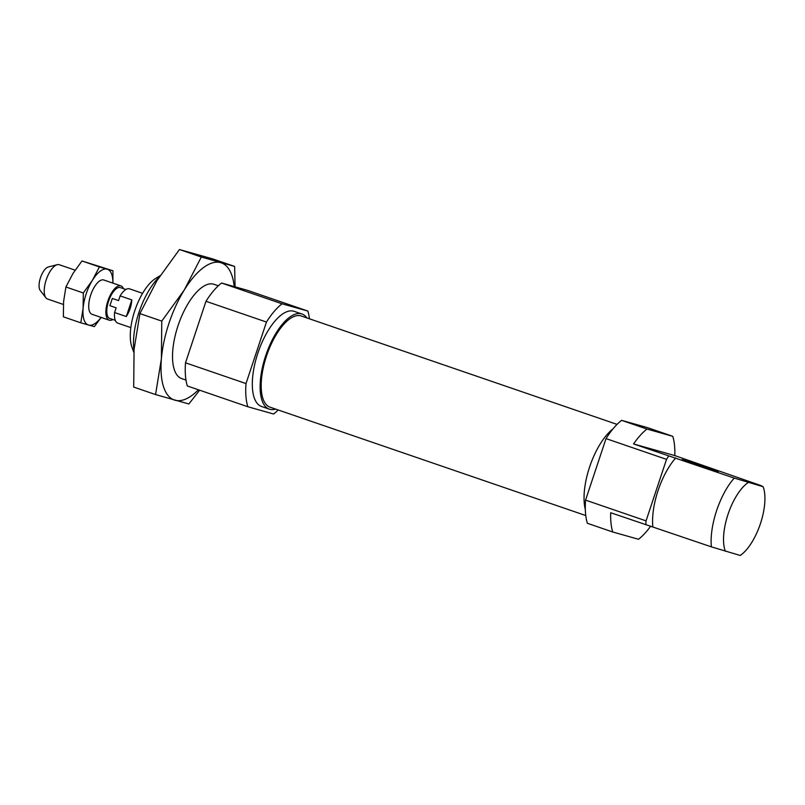 <?xml version="1.0" encoding="UTF-8"?>
<svg xmlns="http://www.w3.org/2000/svg" width="805" height="805" viewBox="0 0 805 805"><rect width="100%" height="100%" fill="white"/><g stroke="black" fill="none" stroke-linecap="round" stroke-linejoin="round"><path stroke-width="1.21" d="M275.622 409.091A50.292 20.769 -71.1 0 1 269.766 409.292A50.292 20.769 -71.1 0 1 269.313 409.151A50.292 20.769 -71.1 0 1 265.801 355.387A50.292 20.769 -71.1 0 1 301.513 313.87A50.292 20.769 -71.1 0 1 301.966 314.01A50.292 20.769 -71.1 0 1 306.906 317.935M269.313 409.151L261.504 406.475A50.292 20.769 -71.1 0 1 258.002 352.711A50.292 20.769 -71.1 0 1 293.704 311.193A50.292 20.769 -71.1 0 1 294.157 311.334L301.966 314.01M307.862 311.072L247.366 290.303L221.556 283.028L282.052 303.787L307.862 311.072A63.203 26.102 -71.1 0 1 309.452 318.81M278.168 409.966A63.203 26.102 -71.1 0 1 273.609 414.012L247.809 406.736L187.313 385.967A63.203 26.102 -71.1 0 1 185.512 362.803L246.008 383.562L266.465 322.05L205.969 301.291L185.512 362.803M133.841 352.389L131.96 347.257A40.783 16.845 -71.1 0 1 135.059 309.895A40.783 16.845 -71.1 0 1 155.566 278.51L160.094 275.682M205.969 301.291A63.203 26.102 -71.1 0 1 221.556 283.028M247.809 406.736A63.203 26.102 -71.1 0 1 246.008 383.562M266.465 322.05A63.203 26.102 -71.1 0 1 282.052 303.787M133.982 350.567A49.84 20.588 -71.1 0 1 159.088 277.222M718.201 471.74L682.107 459.564L705.301 466.84L718.201 471.74M650.671 526.148A63.203 26.102 -71.1 0 1 638.536 539.269L612.726 531.994A63.203 26.102 -71.1 0 1 610.703 512.735L711.368 546.857L740.228 555.47A40.783 16.845 108.9 0 0 760.343 523.914A40.783 16.845 108.9 0 0 763.251 487.095A40.783 16.845 108.9 0 0 763.1 486.703L734.251 478.079L633.585 443.958L674.801 455.59L761.48 485.767L763.251 487.095M674.801 455.59A63.203 26.102 -71.1 0 0 672.779 436.33L646.968 429.045A63.203 26.102 -71.1 0 0 633.585 443.958M672.779 436.33L647.411 427.616L621.601 420.341L646.968 429.045M585.557 500.116L646.053 520.875L666.52 459.363L606.024 438.604L585.557 500.116A63.203 26.102 108.9 0 0 587.358 523.28L612.726 531.994M612.997 428.874A50.292 20.769 108.9 0 0 585.316 509.515M748.237 482.507A40.783 16.845 108.9 0 0 728.002 514.405A40.783 16.845 108.9 0 0 725.355 551.274M621.601 420.341A63.203 26.102 108.9 0 0 606.024 438.604M646.053 520.875A63.203 26.102 108.9 0 0 645.831 524.79M668.713 456.012A63.203 26.102 108.9 0 0 666.52 459.363M675.707 457.985A49.84 20.588 108.9 0 0 652.825 526.762M734.251 478.079A49.84 20.588 108.9 0 0 711.368 546.857M214.442 284.467A49.84 20.588 108.9 0 0 213.546 284.155A49.84 20.588 108.9 0 0 203.413 286.399A49.84 20.588 108.9 0 0 178.348 324.757A49.84 20.588 108.9 0 0 174.574 370.421A49.84 20.588 108.9 0 0 182.091 378.722M155.556 394.571L133.7 387.074L134.073 349.4L139.919 313.598L156.955 280.623L179.455 249.53L201.31 257.026L184.275 290.001L161.775 321.104L161.392 358.778L155.556 394.571L188.873 403.979L199.63 390.194M139.919 313.598L161.775 321.104M179.455 249.53L212.772 258.928L234.627 266.425L201.31 257.026M235.07 286.842L234.627 266.425M234.225 286.6A72.49 29.946 108.9 0 0 220.701 262.661A72.49 29.946 108.9 0 0 184.275 290.001A72.49 29.946 108.9 0 0 161.392 358.778A72.49 29.946 108.9 0 0 174.947 400.216A72.49 29.946 108.9 0 0 198.422 389.781M585.758 515.542L269.997 407.159A48.189 19.904 -71.1 0 1 266.636 355.649A48.189 19.904 -71.1 0 1 300.849 315.872A48.189 19.904 -71.1 0 1 301.281 316.003L617.053 424.386M103.956 280.06A18.123 7.487 108.9 0 0 103.624 279.949A18.123 7.487 108.9 0 0 99.941 280.764A18.123 7.487 108.9 0 0 90.824 294.711A18.123 7.487 108.9 0 0 89.456 311.324A18.123 7.487 108.9 0 0 92.183 314.342M80.792 322.815L63.384 316.838L63.595 301.553L65.909 286.993L72.893 273.609L81.969 260.961L112.921 270.752L99.377 266.938L92.404 280.311L83.318 292.97L83.106 308.255L80.792 322.815L94.326 326.629L101.178 317.432M81.969 260.961L99.377 266.938M65.909 286.993L83.318 292.97M112.911 283.129L112.921 270.752M112.861 283.119A29.453 12.166 108.9 0 0 107.206 269.202A29.453 12.166 108.9 0 0 92.404 280.311A29.453 12.166 108.9 0 0 83.106 308.255A29.453 12.166 108.9 0 0 88.61 325.089A29.453 12.166 108.9 0 0 101.088 317.401M112.871 319.525A18.123 7.487 -71.1 0 1 109.359 320.229A18.123 7.487 -71.1 0 1 109.198 320.179A18.123 7.487 -71.1 0 1 107.93 300.808A18.123 7.487 -71.1 0 1 120.8 285.845A18.123 7.487 -71.1 0 1 120.961 285.896A18.123 7.487 -71.1 0 1 123.457 288.673M47.696 299.068A18.123 7.487 -71.1 0 1 47.525 299.017A18.123 7.487 -71.1 0 1 45.885 297.78A18.123 7.487 -71.1 0 1 46.338 279.446A18.123 7.487 -71.1 0 1 57.236 264.694A18.123 7.487 -71.1 0 1 59.137 264.684A18.123 7.487 -71.1 0 1 59.298 264.734A18.123 7.487 -71.1 0 1 59.459 264.795M109.933 318.518A16.311 6.732 -71.1 0 1 109.782 318.468A16.311 6.732 -71.1 0 1 108.645 301.03A16.311 6.732 -71.1 0 1 120.227 287.566A16.311 6.732 -71.1 0 1 120.378 287.616A16.311 6.732 -71.1 0 1 120.519 287.667M117.943 323.177A18.123 7.487 -71.1 0 1 117.782 323.127A18.123 7.487 -71.1 0 1 114.582 312.531L126.294 316.546C129.525 311.545 131.376 306.001 131.829 299.903L120.126 295.878A18.123 7.487 -71.1 0 1 129.384 288.794A18.123 7.487 -71.1 0 1 129.555 288.844A18.123 7.487 -71.1 0 1 129.716 288.904M120.126 295.878L118.556 300.587L112.318 298.444L109.903 305.689L116.151 307.832L114.582 312.531M131.829 299.903L126.294 316.546M112.318 298.444L109.903 305.689M45.885 297.78L40.25 290.514A12.89 5.323 -71.1 0 1 40.572 277.463A12.89 5.323 -71.1 0 1 48.33 266.968L57.236 264.694M218.336 285.785L213.999 284.296M185.975 380.071L181.638 378.581M120.961 285.896L103.795 279.999M75.117 270.158L59.298 264.734M125.872 289.498L120.378 287.616M142.596 293.322L129.555 288.844M130.833 327.605L117.782 323.127M115.286 320.36L109.782 318.468M109.198 320.179L92.022 314.282M63.394 304.461L47.525 299.017"/></g></svg>
